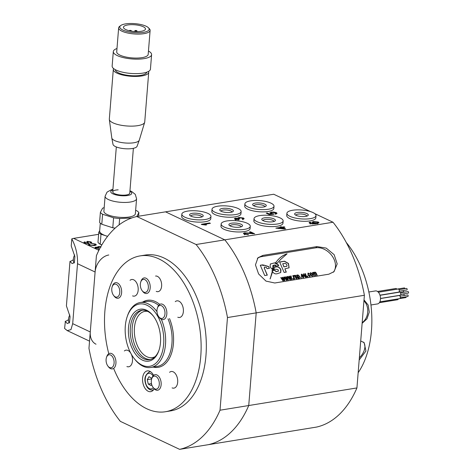 <?xml version="1.0" encoding="UTF-8"?>
<svg xmlns="http://www.w3.org/2000/svg" width="473" height="473" viewBox="0 0 473 473"><rect width="100%" height="100%" fill="white"/><g stroke="black" fill="none" stroke-linecap="round" stroke-linejoin="round"><path stroke-width="0.71" d="M363.944 300.804A13.155 10.453 -87 0 1 362.188 322.627M362.129 323.325L366.965 318.855L369.283 312.115L368.177 305.085L364.015 299.882M346.271 242.489A84.206 50.398 80.8 0 1 371.453 330.716A84.206 50.398 80.8 0 1 358.156 372.724M359.178 359.994L365.931 351.043L364.127 342.618L360.71 340.974M359.356 357.801A13.155 8.378 132.7 0 0 363.495 342.103M110.511 367.787A6.581 3.938 -99.2 0 0 114.099 361.691A6.581 3.938 -99.2 0 0 109.677 354.762A6.581 3.938 -99.2 0 0 106.49 357.428A6.581 3.938 -99.2 0 0 107.891 366.061A6.581 3.938 -99.2 0 0 110.511 367.787M106.49 357.428L106.809 356.494A7.893 4.724 80.8 0 1 109.866 353.313A7.893 4.724 80.8 0 1 110.635 353.296A7.893 4.724 80.8 0 1 115.885 360.976A7.893 4.724 80.8 0 1 112.403 368.899A7.893 4.724 80.8 0 1 111.64 368.916A7.893 4.724 80.8 0 1 108.494 366.853L107.891 366.061M117.724 296.784A6.581 3.938 -99.2 0 0 119.308 288.471A6.581 3.938 -99.2 0 0 113.833 284.462A6.581 3.938 -99.2 0 0 112.172 286.78A6.581 3.938 -99.2 0 0 113.579 295.412A6.581 3.938 -99.2 0 0 117.724 296.784M112.172 286.78L112.491 285.84A7.893 4.724 80.8 0 1 114.484 283.061A7.893 4.724 80.8 0 1 115.554 282.659A7.893 4.724 80.8 0 1 121.301 288.772A7.893 4.724 80.8 0 1 119.155 297.842A7.893 4.724 80.8 0 1 118.084 298.244A7.893 4.724 80.8 0 1 114.176 296.199L113.579 295.412M154.961 388.942A6.581 3.938 -99.2 0 0 159.312 384.253A6.581 3.938 -99.2 0 0 155.641 376.307A6.581 3.938 -99.2 0 0 151.697 378.778A6.581 3.938 -99.2 0 0 153.098 387.411A6.581 3.938 -99.2 0 0 154.961 388.942M151.697 378.778L152.016 377.844A7.893 4.724 80.8 0 1 155.073 374.663A7.893 4.724 80.8 0 1 156.746 374.876A7.893 4.724 80.8 0 1 161.157 383.065A7.893 4.724 80.8 0 1 157.61 390.249A7.893 4.724 80.8 0 1 155.936 390.036A7.893 4.724 80.8 0 1 153.701 388.203L153.098 387.411M163.362 307.426A6.581 3.938 -99.2 0 0 157.379 308.124A6.581 3.938 -99.2 0 0 158.609 316.514A6.581 3.938 -99.2 0 0 158.786 316.756A6.581 3.938 -99.2 0 0 164.297 316.526A6.581 3.938 -99.2 0 0 163.362 307.426M157.379 308.124L157.698 307.19A7.893 4.724 80.8 0 1 160.761 304.009A7.893 4.724 80.8 0 1 164.882 306.344A7.893 4.724 80.8 0 1 166.78 314.498A7.893 4.724 80.8 0 1 163.291 319.594A7.893 4.724 80.8 0 1 159.383 317.549L158.786 316.756M282.032 227.129L284.06 226.798L284.882 227.188L282.854 227.519L285.639 228.831L284.575 229.009L275.848 228.14L280.968 227.306L280.146 226.916L281.216 226.744L282.032 227.129L281.979 227.785M310.507 211.608L273.725 194.243L165.532 211.845L224.817 239.846L333.016 222.239L314.817 213.648M201.788 224.545L201.262 224.297L209.586 222.943L210.408 223.327L203.922 224.379L206.624 224.882L205.637 225.042L201.788 224.545M249.691 233.1L252.511 233.449L249.383 231.977L250.448 231.8L254.628 233.774L245.333 233.207L244.695 233.55L245.156 233.975L248.573 234.709L244.174 234.123L243.382 233.408L244.506 232.822L249.691 233.1L249.661 233.502M312.304 223.948L309.72 223.327L309.023 222.682L310.01 222.109L310.938 222.481L310.377 222.759L310.737 223.197L311.677 223.487L315.213 223.398L312.564 222.842L311.938 222.221L313.374 221.512L318.246 222.003L319.003 222.73L316.484 223.711L312.304 223.948M310.377 222.759L310.696 223.682M237.848 218.638L238.729 217.42L243.447 217.988L244.174 218.68L243.087 219.312L242.164 218.94L242.46 218.13L239.539 217.805L238.753 218.207L239.835 218.857L236.204 218.556L235.992 219.212L239.06 219.915L235.057 219.377L234.354 218.703L235.353 218.177L237.878 218.319L237.623 217.947M242.791 219.774L242.891 218.526L242.46 218.13M235.519 220.111L235.619 218.863L235.95 219.697M273.69 212.04L276.327 212.643L277.072 213.341L275.966 213.962L275.038 213.595L275.357 212.797L272.135 212.501L271.112 212.951L271.62 213.4L274.174 214.198L269.249 214.588L266.216 213.152L267.286 212.98L269.645 214.098L272.129 213.897L270.432 213.453L269.811 212.838L271.254 212.129L273.69 212.04L273.66 212.418M275.682 214.435L275.783 213.187L275.357 212.797M356.932 387.937A118.416 70.873 -99.2 0 1 316.532 427.078L208.339 444.679A118.416 70.873 -99.2 0 0 248.733 405.538L356.932 387.937L364.387 295.276A118.416 70.873 -99.2 0 0 333.016 222.239M364.387 295.276L256.189 312.878L248.733 405.538L256.189 312.878A118.416 70.873 -99.2 0 0 224.817 239.846L165.532 211.845L136.815 216.516L196.106 244.517L224.817 239.846A118.416 70.873 -99.2 0 1 256.189 312.878L227.478 317.549L220.022 410.209L248.733 405.538A118.416 70.873 -99.2 0 1 208.339 444.679L179.622 449.35L120.337 421.348A118.416 70.873 -99.2 0 1 88.959 348.317L96.415 255.657A118.416 70.873 -99.2 0 1 136.815 216.516M262.923 255.39L317.022 246.593L326.204 248.1L334.169 254.699L337.19 263.881L334.044 271.626L328.877 274.192L274.778 282.996L265.986 281.104L258.601 273.95L255.455 264.886L257.974 257.75L262.923 255.39L261.652 256.62L315.751 247.822A15.786 11.677 -134.1 0 1 334.163 259.588A15.786 11.677 -134.1 0 1 333.305 272.271M209.545 223.469L209.586 222.943M203.893 224.722L203.922 224.379M252.476 233.833L252.511 233.449M250.394 232.456L250.448 231.8M245.115 234.472L245.156 233.975M247.822 234.768L247.858 234.306M244.157 234.111L244.506 232.822M284.019 227.33L284.06 226.798M282.801 228.169L282.854 227.519M280.927 227.832L280.968 227.306M281.128 227.797L281.216 226.744M283.564 228.53L281.784 227.69L278.786 228.181L283.564 228.53L283.528 228.932M278.757 228.577L278.786 228.181M309.833 223.38L310.01 222.109M309.91 223.357L310.306 223.516M311.648 223.871L311.677 223.487M315.178 223.889L315.213 223.398M312.665 222.889L313.221 222.771M313.321 222.209L313.374 221.512M317.779 223.096L318.146 223.25L318.246 222.003M313.753 222.795L316.798 223.138L317.815 222.635L317.348 222.186L314.232 221.89L313.256 222.34L313.717 223.209M316.756 223.664L316.798 223.138M242.85 219.034L243.359 219.247L243.447 217.988M239.167 218.928L239.19 218.627M238.309 219.951L238.345 219.507M235.182 219.437L235.353 218.177M235.252 219.425L235.578 219.383M238.238 218.745L238.629 218.668L238.729 217.42M275.741 213.695L276.238 213.897L276.327 212.643M271.591 213.802L271.62 213.4M273.424 214.257L273.459 213.796M267.233 213.63L267.286 212.98M269.61 214.559L269.645 214.098M272.093 214.364L272.129 213.897M270.55 213.5L271.076 213.388M271.195 212.815L271.254 212.129M244.896 203.875L244.712 206.127A14.604 4.452 4.6 0 0 245.126 207.328A14.604 4.452 4.6 0 0 260.836 211.851A14.604 4.452 4.6 0 0 273.826 208.469L274.009 206.222A14.604 4.452 4.6 0 0 273.595 205.022A14.604 4.452 4.6 0 0 257.886 200.493A14.604 4.452 4.6 0 0 244.896 203.875A14.604 4.452 4.6 0 0 245.304 205.081A14.604 4.452 4.6 0 0 261.013 209.604A14.604 4.452 4.6 0 0 274.009 206.222M264.856 206.719A5.528 1.685 4.6 0 0 264.703 206.287A5.528 1.685 4.6 0 0 258.796 204.578A5.528 1.685 4.6 0 0 253.841 205.832M266.074 205.034A6.841 2.087 4.6 0 0 257.832 202.899A6.841 2.087 4.6 0 0 252.824 205.063A6.841 2.087 4.6 0 0 252.937 205.193A6.841 2.087 4.6 0 0 259.281 207.127A6.841 2.087 4.6 0 0 265.856 206.234A6.841 2.087 4.6 0 0 266.074 205.034M254.031 218.627L253.847 220.879A14.604 4.452 4.6 0 0 255.349 223.079A14.604 4.452 4.6 0 0 271.543 226.638A14.604 4.452 4.6 0 0 282.96 223.221L283.144 220.974A14.604 4.452 4.6 0 0 281.636 218.774A14.604 4.452 4.6 0 0 265.448 215.209A14.604 4.452 4.6 0 0 254.031 218.627A14.604 4.452 4.6 0 0 255.532 220.826A14.604 4.452 4.6 0 0 271.727 224.391A14.604 4.452 4.6 0 0 283.144 220.974M273.997 221.47A5.528 1.685 4.6 0 0 273.424 220.66A5.528 1.685 4.6 0 0 267.334 219.312A5.528 1.685 4.6 0 0 262.976 220.584M274.701 219.318A6.841 2.087 4.6 0 0 266.051 217.675A6.841 2.087 4.6 0 0 262.072 219.945A6.841 2.087 4.6 0 0 262.468 220.282A6.841 2.087 4.6 0 0 268.954 221.914A6.841 2.087 4.6 0 0 274.99 220.986A6.841 2.087 4.6 0 0 274.701 219.318M221.151 223.977L220.974 226.224A14.604 4.452 4.6 0 0 241.271 231.918A14.604 4.452 4.6 0 0 250.087 228.565L250.27 226.319A14.604 4.452 4.6 0 0 229.967 220.625A14.604 4.452 4.6 0 0 221.151 223.977A14.604 4.452 4.6 0 0 241.455 229.671A14.604 4.452 4.6 0 0 250.27 226.319M241.118 226.821A5.528 1.685 4.6 0 0 233.437 224.687A5.528 1.685 4.6 0 0 230.103 225.934M233.018 223.031A6.841 2.087 4.6 0 0 229.198 225.296A6.841 2.087 4.6 0 0 238.404 227.271A6.841 2.087 4.6 0 0 242.117 226.336A6.841 2.087 4.6 0 0 240.402 223.971A6.841 2.087 4.6 0 0 233.018 223.031M181.845 214.133L181.667 216.386A14.604 4.452 4.6 0 0 186.084 220.022A14.604 4.452 4.6 0 0 201.735 222.091A14.604 4.452 4.6 0 0 210.781 218.727L210.964 216.48A14.604 4.452 4.6 0 0 206.541 212.838A14.604 4.452 4.6 0 0 190.897 210.769A14.604 4.452 4.6 0 0 181.845 214.133A14.604 4.452 4.6 0 0 186.267 217.775A14.604 4.452 4.6 0 0 201.912 219.844A14.604 4.452 4.6 0 0 210.964 216.48M201.811 216.977A5.528 1.685 4.6 0 0 200.138 215.623A5.528 1.685 4.6 0 0 194.255 214.837A5.528 1.685 4.6 0 0 190.796 216.09M201.155 214.151A6.841 2.087 4.6 0 0 192.836 213.264A6.841 2.087 4.6 0 0 189.892 215.452A6.841 2.087 4.6 0 0 191.654 216.463A6.841 2.087 4.6 0 0 202.811 216.492A6.841 2.087 4.6 0 0 201.155 214.151M212.016 209.226L211.839 211.472A14.604 4.452 4.6 0 0 220.779 216.356A14.604 4.452 4.6 0 0 236.872 216.51A14.604 4.452 4.6 0 0 240.952 213.82L241.129 211.567A14.604 4.452 4.6 0 0 232.19 206.683A14.604 4.452 4.6 0 0 216.096 206.53A14.604 4.452 4.6 0 0 212.016 209.226A14.604 4.452 4.6 0 0 220.956 214.109A14.604 4.452 4.6 0 0 237.056 214.263A14.604 4.452 4.6 0 0 241.129 211.567M231.983 212.07A5.528 1.685 4.6 0 0 228.565 210.237A5.528 1.685 4.6 0 0 222.511 210.183A5.528 1.685 4.6 0 0 220.968 211.183M221.666 208.587A6.841 2.087 4.6 0 0 220.063 210.544A6.841 2.087 4.6 0 0 231.486 212.206A6.841 2.087 4.6 0 0 232.982 211.585A6.841 2.087 4.6 0 0 230.191 208.889A6.841 2.087 4.6 0 0 221.666 208.587M286.904 213.282L286.721 215.528A14.604 4.452 4.6 0 0 290.321 218.839A14.604 4.452 4.6 0 0 306.232 221.263A14.604 4.452 4.6 0 0 315.834 217.87L316.017 215.623A14.604 4.452 4.6 0 0 312.422 212.312A14.604 4.452 4.6 0 0 296.506 209.888A14.604 4.452 4.6 0 0 286.904 213.282A14.604 4.452 4.6 0 0 290.499 216.593A14.604 4.452 4.6 0 0 306.415 219.011A14.604 4.452 4.6 0 0 316.017 215.623M306.871 216.12A5.528 1.685 4.6 0 0 305.505 214.89A5.528 1.685 4.6 0 0 299.521 213.973A5.528 1.685 4.6 0 0 295.856 215.233M306.593 213.447A6.841 2.087 4.6 0 0 298.132 212.383A6.841 2.087 4.6 0 0 294.945 214.6A6.841 2.087 4.6 0 0 296.329 215.457A6.841 2.087 4.6 0 0 307.87 215.635A6.841 2.087 4.6 0 0 306.593 213.447M227.478 317.549A118.416 70.873 -99.2 0 0 196.106 244.517M179.622 449.35A118.416 70.873 -99.2 0 0 220.022 410.209M406.147 296.772A0.792 0.473 80.8 0 1 405.804 297.594L399.791 298.575M400.702 294.472L403.51 294.011A0.792 0.473 80.8 0 1 403.93 294.253A0.792 0.473 80.8 0 1 403.83 295.554M403.321 290.564A0.792 0.473 80.8 0 1 403.38 290.647A0.792 0.473 80.8 0 1 403.564 291.457A0.792 0.473 80.8 0 1 403.215 291.959L400.229 292.444M396.8 289.145L404.314 287.921A0.792 0.473 80.8 0 1 404.734 288.163A0.792 0.473 80.8 0 1 404.918 288.707M399.035 289.665L406.549 288.441A0.792 0.473 80.8 0 1 406.969 288.684A0.792 0.473 80.8 0 1 407.152 289.494A0.792 0.473 80.8 0 1 406.804 289.996L399.289 291.22M400.471 292.793L407.986 291.569A0.792 0.473 80.8 0 1 408.406 291.811A0.792 0.473 80.8 0 1 408.589 292.621A0.792 0.473 80.8 0 1 408.24 293.124L400.726 294.348M398.284 298.853A1.579 0.946 80.8 0 1 397.61 299.728L379.37 302.696M377.513 291.48L395.866 288.495A1.579 0.946 80.8 0 1 396.699 288.985A1.579 0.946 80.8 0 1 396.835 289.222M378.353 292.231L398.1 289.015A1.579 0.946 80.8 0 1 398.94 289.5A1.579 0.946 80.8 0 1 399.301 291.126A1.579 0.946 80.8 0 1 398.609 292.131L379.979 295.164M380.026 295.318L399.537 292.143A1.579 0.946 80.8 0 1 400.377 292.627A1.579 0.946 80.8 0 1 400.737 294.253A1.579 0.946 80.8 0 1 400.046 295.258L380.511 298.439M400.028 296.169L407.543 294.951A0.792 0.473 80.8 0 1 407.963 295.193A0.792 0.473 80.8 0 1 408.146 296.003A0.792 0.473 80.8 0 1 407.797 296.506L400.282 297.73M380.511 298.546L399.094 295.524A1.579 0.946 80.8 0 1 399.927 296.009A1.579 0.946 80.8 0 1 400.294 297.635A1.579 0.946 80.8 0 1 399.602 298.64L379.86 301.851M368.839 292.001L375.432 290.93A6.581 3.938 80.8 0 1 378.92 292.958A6.581 3.938 80.8 0 1 380.44 299.722A6.581 3.938 80.8 0 1 377.543 303.914L370.956 304.984M380.002 295.253L397.036 292.48A1.579 0.946 80.8 0 1 397.326 292.503M400.436 292.728L405.491 291.906A0.792 0.473 80.8 0 1 405.692 291.942M153.607 375.349A10.524 6.297 -99.2 0 0 149.793 371.281A10.524 6.297 -99.2 0 0 147.298 370.885A10.524 6.297 -99.2 0 0 142.562 380.251A10.524 6.297 -99.2 0 0 148.185 391.266A10.524 6.297 -99.2 0 0 150.68 391.662A10.524 6.297 -99.2 0 0 154.186 388.776M177.795 317.235A8.419 5.037 -99.2 0 0 179.61 317.472A8.419 5.037 -99.2 0 0 183.4 309.981A8.419 5.037 -99.2 0 0 178.9 301.165A8.419 5.037 -99.2 0 0 176.902 300.852A8.419 5.037 -99.2 0 0 175.258 301.65M172.107 387.89A8.419 5.037 -99.2 0 0 173.922 388.126A8.419 5.037 -99.2 0 0 177.712 380.635A8.419 5.037 -99.2 0 0 173.213 371.819A8.419 5.037 -99.2 0 0 171.22 371.506A8.419 5.037 -99.2 0 0 169.571 372.304M126.9 366.54A8.419 5.037 -99.2 0 0 128.715 366.776A8.419 5.037 -99.2 0 0 131.08 353.763M130.855 353.361A8.419 5.037 -99.2 0 0 128.006 350.469A8.419 5.037 -99.2 0 0 126.013 350.156A8.419 5.037 -99.2 0 0 124.364 350.954M156.226 291.35A7.893 4.724 -99.2 0 0 158.094 291.646A7.893 4.724 -99.2 0 0 161.648 284.622A7.893 4.724 -99.2 0 0 157.432 276.362A7.893 4.724 -99.2 0 0 155.564 276.061M132.588 295.885A8.419 5.037 -99.2 0 0 134.403 296.122A8.419 5.037 -99.2 0 0 138.193 288.631A8.419 5.037 -99.2 0 0 133.693 279.821A8.419 5.037 -99.2 0 0 131.695 279.502A8.419 5.037 -99.2 0 0 130.051 280.3M113.757 368.68A78.944 47.247 -99.2 0 0 146.778 408.755A78.944 47.247 -99.2 0 0 165.485 411.729L170.688 410.883A78.944 47.247 -99.2 0 0 206.222 340.643A78.944 47.247 -99.2 0 0 164.042 258.027A78.944 47.247 -99.2 0 0 145.335 255.048L140.132 255.893A78.944 47.247 -99.2 0 0 108.79 353.721M165.485 411.729A78.944 47.247 -99.2 0 0 201.019 341.488A78.944 47.247 -99.2 0 0 158.839 258.873A78.944 47.247 -99.2 0 0 140.132 255.893M156.989 311.666A32.891 19.689 -99.2 0 0 148.037 303.772A32.891 19.689 -99.2 0 0 140.245 302.531A32.891 19.689 -99.2 0 0 127.497 315.781L127.178 316.715A31.579 18.896 -99.2 0 0 133.924 358.15A31.579 18.896 -99.2 0 0 142.077 365.144A31.579 18.896 -99.2 0 0 163.664 344.226A31.579 18.896 -99.2 0 0 146.896 305.191A31.579 18.896 -99.2 0 0 127.178 316.715M133.924 358.15L134.521 358.942A32.891 19.689 -99.2 0 0 143.017 366.22A32.891 19.689 -99.2 0 0 150.81 367.462A32.891 19.689 -99.2 0 0 161.269 319.216M142.479 360.148A26.317 15.751 -99.2 0 0 158.91 350.54A26.317 15.751 -99.2 0 0 153.293 316.011A26.317 15.751 -99.2 0 0 146.494 310.187A26.317 15.751 -99.2 0 0 128.502 327.618A26.317 15.751 -99.2 0 0 142.479 360.148M153.595 316.419A24.998 14.965 -99.2 0 0 147.434 311.269A24.998 14.965 -99.2 0 0 141.516 310.323A24.998 14.965 -99.2 0 0 130.264 332.566A24.998 14.965 -99.2 0 0 143.621 358.729A24.998 14.965 -99.2 0 0 149.539 359.669A24.998 14.965 -99.2 0 0 159.07 350.061M144.034 279.389A6.581 3.938 -99.2 0 0 140.741 282.038A6.581 3.938 -99.2 0 0 142.142 290.67A6.581 3.938 -99.2 0 0 144.655 292.379A6.581 3.938 -99.2 0 0 148.362 286.478A6.581 3.938 -99.2 0 0 144.034 279.389M140.741 282.038L141.06 281.104A7.893 4.724 80.8 0 1 144.117 277.923A7.893 4.724 80.8 0 1 145.016 277.917A7.893 4.724 80.8 0 1 150.148 285.692A7.893 4.724 80.8 0 1 146.654 293.508A7.893 4.724 80.8 0 1 145.755 293.508A7.893 4.724 80.8 0 1 142.745 291.463L142.142 290.67M151.839 378.353L149.03 376.674L147.274 379.665L148.28 384.094L151.035 385.536L151.673 384.443M151.472 383.573L148.28 384.094M151.638 378.95L147.274 379.665M65.339 321.616L64.594 328.451L67.207 330.603L70.944 329.669L72.694 323.656L77.519 263.709C77.814 255.124 75.905 246.835 71.807 238.835L71.234 245.93L74.894 256.662L74.362 262.586L72.127 263.573L69.986 261.403L66.409 305.883L70.069 316.614L69.537 322.539L67.302 323.526L65.339 321.616M68.526 319.571A8.159 6.043 -64.7 0 1 65.168 321.356M73.35 259.618A8.159 6.043 -64.7 0 1 69.986 261.403M98.621 234.318L73.628 238.386A15.786 11.695 115.3 0 0 71.807 238.835M94.831 244.18L91.455 243.447L95.487 244.033L96.332 244.783L94.464 245.611L89.101 245.079L88.398 244.423L89.066 243.914L89.935 244.204L89.409 244.571L89.852 244.979L93.784 245.292L95.333 244.671L94.831 244.18M99.159 249.779L98.579 249.289L99.643 248.833M101.009 247.101L98.822 246.853L98.561 247.468L99.04 247.645L98.26 247.728L96.321 247.42L96.161 247.905L98.461 248.437L95.457 248.035L94.931 247.527L95.682 247.131L97.574 247.237L97.385 246.959M98.171 247.905L98.23 247.154L98.538 247.698M96.321 247.42L96.131 248.272M97.556 247.48L98.213 246.563L100.802 246.675M88.652 243.27L88.682 242.945L88.037 243.494L84.667 242.986L83.875 242.3L84.726 241.851L85.406 242.17L84.874 242.454L85.359 242.856L87.304 243.187L87.688 243.016L86.636 241.987L87.316 241.348L90.911 241.869L91.78 242.614L90.674 243.181L90 242.862L90.739 242.489L90.219 242.005L88.037 241.662L87.7 242.04L88.735 243.122M88.037 241.662L87.641 242.791L88.622 243.69M108.79 254.988A15.786 11.695 115.3 0 0 95.103 272.01L90.278 331.963A15.786 11.695 115.3 0 0 96.019 344.208M99.436 249.236L99.466 248.857M97.899 248.467L97.929 248.13M95.304 247.953L95.682 247.131M97.515 247.988L98.213 246.563M95.327 244.736L95.487 244.033M95.428 244.783L96.037 245.138M88.646 244.819L89.066 243.914M89.007 244.665L89.391 244.795M89.823 245.357L89.852 244.979M93.755 245.706L93.784 245.292M95.274 245.44L95.333 244.671M90.733 242.566L90.911 241.869M90.846 242.619L91.449 242.962M87.972 242.413L87.641 242.791M84.194 242.72L84.667 242.596L84.726 241.851M85.329 243.246L85.359 242.856M87.274 243.554L87.304 243.187M86.843 242.2L87.257 242.099L87.316 241.348M87.257 242.099L87.611 242.058M74.657 254.959A7.893 5.847 115.3 0 0 73.682 262.107A7.893 5.847 115.3 0 0 74.078 263.065M69.833 314.912A7.893 5.847 115.3 0 0 68.857 322.06A7.893 5.847 115.3 0 0 69.253 323.018M100.294 223.15L99.661 230.99A18.417 5.617 4.6 0 0 106.484 236.003A18.417 5.617 4.6 0 0 107.59 236.34L100.986 234.241L100.181 244.234L101.89 244.783M105.101 196.224L103.894 211.212A15.786 4.813 4.6 0 0 125.292 217.397A15.786 4.813 4.6 0 0 135.367 213.749L136.573 198.761A15.786 4.813 -175.4 0 1 126.498 202.409A15.786 4.813 -175.4 0 1 105.101 196.224L107.058 192.115L111.19 189.827L112.905 189.401M118.173 189.833A8.549 2.607 4.6 0 0 112.716 191.813A8.549 2.607 4.6 0 0 124.304 195.16A8.549 2.607 4.6 0 0 129.762 193.185L133.374 148.327M136.792 216.522L138.873 212.619A19.736 6.019 4.6 0 0 136.667 210.704L135.639 210.373M104.184 207.617A19.736 6.019 4.6 0 0 102.582 208.221L100.388 212.342A19.736 6.019 4.6 0 0 102.594 214.257L113.585 217.787A19.736 6.019 4.6 0 0 119.645 218.52L131.76 217.97M138.577 216.226L138.873 212.619M119.645 218.52L119.137 224.823M102.594 214.257L101.79 224.249L112.781 227.779L113.585 217.787M112.781 227.779A19.736 6.019 4.6 0 0 115.14 228.134M101.79 224.249A19.736 6.019 4.6 0 1 99.584 222.334L100.388 212.342M100.181 244.234A19.736 6.019 4.6 0 1 97.982 242.318L98.786 232.326L99.691 230.617M98.786 232.326A19.736 6.019 4.6 0 0 100.986 234.241M134.888 30.698A1.052 0.319 4.6 0 0 134.87 30.739A1.052 0.319 4.6 0 0 135.822 31.141A1.052 0.319 4.6 0 0 136.957 30.958A1.052 0.319 4.6 0 0 136.969 30.911A1.052 0.319 4.6 0 0 136.023 30.514A1.052 0.319 4.6 0 0 134.888 30.698M130.714 31.035A1.052 0.319 4.6 0 0 131.346 30.84A1.052 0.319 4.6 0 0 131.358 30.792A1.052 0.319 4.6 0 0 130.412 30.396A1.052 0.319 4.6 0 0 129.277 30.579A1.052 0.319 4.6 0 0 129.259 30.621A1.052 0.319 4.6 0 0 129.324 30.745M148.575 71.388A17.761 5.416 -175.4 0 1 148.729 72.268L144.732 121.981A17.761 5.416 -175.4 0 1 144.667 122.33L139.281 140.174A13.818 4.216 -175.4 0 1 139.257 140.245L137.058 146.311A12.103 3.689 -175.4 0 1 136.957 146.524A12.103 3.689 -175.4 0 1 124.393 148.682A12.103 3.689 -175.4 0 1 113.012 144.371L111.811 138.033A13.818 4.216 -175.4 0 1 111.799 137.962L109.334 119.486A17.761 5.416 -175.4 0 1 109.322 119.131L113.319 69.419A17.761 5.416 -175.4 0 1 113.567 68.656A17.761 5.416 -175.4 0 1 113.621 68.579M139.257 140.245A13.818 4.216 -175.4 0 1 139.139 140.493A13.818 4.216 -175.4 0 1 124.801 142.952A13.818 4.216 -175.4 0 1 111.811 138.033M144.667 122.33A17.761 5.416 -175.4 0 1 144.484 122.744A17.761 5.416 -175.4 0 1 125.895 125.895A17.761 5.416 -175.4 0 1 109.334 119.486M148.729 72.268A17.761 5.416 -175.4 0 1 148.487 73.031A17.761 5.416 -175.4 0 1 129.318 76.129A17.761 5.416 -175.4 0 1 113.319 69.419M146.754 72.192A15.786 4.813 -175.4 0 1 146.547 72.789A15.786 4.813 -175.4 0 1 129.637 75.556A15.786 4.813 -175.4 0 1 115.282 69.661M148.457 51.049A19.21 5.859 -175.4 0 1 151.602 54.649A19.21 5.859 -175.4 0 1 151.336 55.477A19.21 5.859 -175.4 0 1 130.601 58.823A19.21 5.859 -175.4 0 1 113.307 51.569A19.21 5.859 -175.4 0 1 113.573 50.741A19.21 5.859 -175.4 0 1 116.985 48.518M151.602 54.649L150.438 69.141A19.21 5.859 -175.4 0 1 150.166 69.963A19.21 5.859 -175.4 0 1 129.436 73.309A19.21 5.859 -175.4 0 1 112.142 66.054L113.307 51.569M148.492 27.812L149.415 28.794A15.786 4.813 -175.4 0 1 150.118 30.396A15.786 4.813 -175.4 0 1 149.9 31.07A15.786 4.813 -175.4 0 1 132.86 33.825A15.786 4.813 -175.4 0 1 118.646 27.86A15.786 4.813 -175.4 0 1 118.865 27.186A15.786 4.813 -175.4 0 1 119.598 26.393L120.662 25.577A14.734 4.494 -175.4 0 1 134.823 23.65A14.734 4.494 -175.4 0 1 148.492 27.812A14.734 4.494 -175.4 0 1 148.948 29.941A14.734 4.494 -175.4 0 1 131.991 32.395A14.734 4.494 -175.4 0 1 119.982 26.317A14.734 4.494 -175.4 0 1 120.662 25.577M150.118 30.396L148.191 54.377A15.786 4.813 -175.4 0 1 147.972 55.051A15.786 4.813 -175.4 0 1 130.932 57.807A15.786 4.813 -175.4 0 1 116.719 51.841L118.646 27.86M123.601 26.766A11.05 3.37 -175.4 0 1 135.526 24.844A11.05 3.37 -175.4 0 1 145.477 29.019A11.05 3.37 -175.4 0 1 145.323 29.492A11.05 3.37 -175.4 0 1 133.398 31.413A11.05 3.37 -175.4 0 1 123.447 27.245A11.05 3.37 -175.4 0 1 123.601 26.766M264.726 275.558L267.322 275.138L264.407 268.351L264.472 267.032L266.47 267.416L267.02 268.694L269.397 268.303L268.646 266.559L263.562 264.998L263.136 265.69L262.775 264.845L260.298 265.252L264.726 275.558M277.077 263.366L280.755 259.334L287.081 253.806C283.735 254.929 280.885 256.738 278.538 259.234L275.505 262.775L277.077 263.366M286.301 272.105L284.894 268.835L289.104 267.789L288.471 263.455L284.521 261.202L279.62 262.001L284.113 272.46L286.301 272.105M275.647 266.979L274.724 267.127L273.548 269.498C275.174 269.066 276.729 269.172 278.207 269.823L278.402 271.135L276.35 271.585L274.565 270.195L272.046 270.609L272.625 271.774C273.92 273.642 275.505 274.269 277.373 273.66L280.767 272.513L280.962 269.959L280.625 269.167C279.318 267.085 277.663 266.358 275.647 266.979L274.665 267.239M274.748 262.828L270.385 263.964L270.089 266.187L270.745 267.712L272.241 269.267L273.158 266.926L272.815 266.128L273.199 265.306L275.05 264.957L276.202 266.015L278.757 265.595L278.473 264.91L274.748 262.828L270.325 264.029M272.886 265.554L273.199 265.306M275.676 265.152L274.062 265.152L270.195 278.828L272.56 271.786L271.975 270.574L273.116 270.39L275.676 265.152L274.003 265.264M312.192 276.149L310.288 274.606L310.702 272.685L312.594 274.192L312.192 276.149L312.629 275.942M310.27 272.886L310.702 272.685L312.594 274.192M307.976 276.77L307.545 276.841L307.267 276.185L307.698 276.114L307.976 276.77M302.98 277.137L303.353 276.374L303.814 276.362L303.181 277.616L301.271 276.102L301.697 274.151L303.577 275.664L301.744 276.126L302.98 277.137M303.636 277.403L303.181 277.616M301.26 274.358L301.697 274.151L303.577 275.664M298.475 279.141L296.707 275.026L297.292 275.446L297.777 274.789L299.575 276.321L299.249 278.254L298.416 277.929L298.906 279.07M296.748 275.12L297.162 275.57L297.777 274.789L299.575 276.321M299.592 278.089L299.249 278.254M294.632 278.94L294.2 279.011L292.757 275.664L293.195 275.599L293.42 276.131L293.68 275.452L294.165 275.564L293.668 276.51L294.632 278.94M293.532 275.523L294.165 275.564M293.887 276.061L293.538 276.634L293.887 277.208M290.363 279.638L289.878 279.714L287.679 276.492L288.122 276.421L289.807 278.958L289.145 276.256L289.624 276.179L291.191 278.674L290.641 276.013L291.084 275.942L291.8 279.401L291.279 279.484L289.718 276.995L290.363 279.638M283.445 280.761L282.96 280.838L280.761 277.621L281.204 277.545L282.889 280.087L282.227 277.379L282.706 277.302L284.273 279.797L283.723 277.137L284.167 277.066L284.882 280.53L284.362 280.613L282.801 278.118L283.445 280.761M257.342 258.441A15.786 11.677 -134.1 0 1 261.652 256.62M286.904 280.199L286.419 280.276L284.22 277.054L284.663 276.983L286.348 279.519L285.686 276.817L286.165 276.74L287.732 279.236L287.182 276.575L287.625 276.504L288.341 279.963L287.821 280.051L286.26 277.556L286.904 280.199M293.384 279.147L292.953 279.212L292.675 278.556L293.106 278.485L293.384 279.147M296.606 278.686L295.111 277.775L296.429 278.201L296.766 277.592L294.549 276.333L295.099 275.221L296.494 276.019L295.318 275.7L294.951 276.197L297.162 277.438L296.606 278.686L297.091 278.467M295.152 277.846L296.305 278.325L296.766 277.592M294.632 275.428L295.099 275.221L296.37 276.143M295.318 275.7L294.827 276.321L295.211 276.451M301.331 277.852L300.899 277.923L300.615 277.267L301.047 277.196L301.331 277.852M306.788 276.965L306.356 277.036L306.143 276.539L305.629 277.219L304.24 276.007L303.353 273.944L303.784 273.873L305.511 276.723L305.854 276.374L304.866 273.696L305.351 273.619L306.788 276.965M303.394 274.038L305.387 276.847L305.854 276.374M308.372 273.678L308.207 275.032L309.437 276.191L309.815 275.126L310.276 275.12L309.768 276.545L307.905 274.99L308.29 273.075L309.732 273.991L308.497 273.554L308.337 274.908L309.703 276.019M310.158 276.362L309.768 276.545M307.87 273.276L308.29 273.075L309.608 274.115M315.048 272.489L314.87 273.571L315.704 275.511L315.272 275.582L314.344 273.412L313.593 272.726L313.504 274.015L314.249 275.753L313.818 275.818L312.381 272.478L312.96 272.886L313.481 272.235L314.421 272.69L314.941 271.993L316.183 272.992L317.164 275.274L316.733 275.345L315.828 273.24L314.776 272.661M312.417 272.572L312.83 273.01L313.481 272.235L314.297 272.815L314.941 271.993L316.183 272.992M280.826 277.71L281.204 277.545M281.08 277.669L282.889 280.087M282.251 277.48L282.706 277.302M282.576 277.426L284.273 279.797M283.741 277.237L284.167 277.066M284.042 277.19L284.734 280.554M283.297 280.785L282.801 278.118M284.285 277.148L284.663 276.983M284.539 277.107L286.348 279.519M285.71 276.918L286.165 276.74M286.035 276.865L287.732 279.236M287.2 276.675L287.625 276.504M287.501 276.628L288.193 279.986M286.756 280.223L286.26 277.556M287.744 276.587L288.122 276.421M287.998 276.545L289.807 278.958M289.169 276.356L289.624 276.179M289.494 276.303L291.191 278.674M290.659 276.114L291.084 275.942M290.96 276.061L291.652 279.425M290.215 279.661L289.718 276.995M292.71 278.656L293.106 278.485M292.976 278.609L293.219 279.171M292.799 275.765L293.195 275.599M293.065 275.718L293.42 276.131M294.035 275.688L294.064 276.055M293.763 276.185L293.538 276.634L293.763 276.185M293.757 277.332L294.46 278.969M296.305 278.325L296.642 277.716L296.305 278.325M294.573 275.499L294.969 275.345M295.193 275.824L294.827 276.321L295.193 275.824M295.081 276.575L297.162 277.438M297.038 277.562L297.02 278.526M299.444 276.439L299.125 278.378M298.735 279.094L298.416 277.929M297.807 275.398L297.677 276.788L299.143 277.734M297.694 275.434L297.807 276.67L299.084 277.811M298.883 277.905L299.149 276.409L297.931 275.274M300.657 277.361L301.047 277.196M300.923 277.32L301.165 277.882M301.744 276.126L302.856 277.261L303.228 276.498M303.37 276.492L303.814 276.362M303.684 276.486L303.057 277.74M301.2 274.423L301.573 274.269M301.573 274.825L301.904 274.624L301.567 275.641L302.998 275.41L301.904 274.624M301.78 274.748L301.437 275.765L302.998 275.41M305.387 276.847L305.724 276.498L305.387 276.847M304.908 273.796L305.351 273.619M305.227 273.743L306.622 276.989M307.302 276.279L307.698 276.114M307.568 276.238L307.811 276.8M309.85 275.251L310.276 275.12M310.146 275.239L309.644 276.664M307.811 273.341L308.165 273.199M310.211 272.956L310.578 272.809M312.47 274.316L312.068 276.273M310.773 273.288L310.59 274.653L311.873 275.794L312.156 275.611M310.607 273.347L310.897 273.163L310.72 274.535L312.097 275.682M311.873 275.794L312.18 274.293L310.897 273.163M316.059 273.11L316.999 275.304M314.923 272.614L314.87 273.571M314.746 273.696L315.538 275.54M313.469 272.85L313.374 274.139L314.078 275.777M272.992 270.515L275.552 265.276M270.065 278.952L272.43 271.91L271.975 270.574M278.627 265.72L278.343 265.028L274.618 262.953M272.111 269.391L273.033 267.05L272.815 266.128M272.69 266.252L273.075 265.43M280.702 272.572L280.625 269.167M280.495 269.291C279.194 267.21 277.533 266.482 275.523 267.103M278.331 271.195L276.22 271.709L274.435 270.32L272.081 270.704M289.033 267.848L288.317 263.526L284.391 261.327L279.661 262.095M286.13 272.135L284.894 268.835M286.212 266.53L286.916 266.187L286.993 265.394L286.407 264.029L285.036 263.366L282.706 263.745L283.889 266.908L286.845 266.246M283.889 266.908L286.342 266.405M282.706 263.745L284.013 266.784M286.951 253.93C283.605 255.053 280.761 256.863 278.408 259.358L277.905 259.819M276.947 263.485L279.685 260.463M279.555 260.588L280.69 259.393M263.136 265.69L262.645 264.969L260.339 265.347M269.226 268.333L268.646 266.559M268.516 266.683L263.496 265.063M267.15 275.168L264.407 268.351M264.277 268.475L264.419 267.097M315.751 247.822L317.022 246.593M150.81 367.462L157.261 366.415A32.891 19.689 -99.2 0 0 168.004 318.826M158.626 305.398A32.891 19.689 -99.2 0 0 154.488 302.726A32.891 19.689 -99.2 0 0 146.695 301.484L140.245 302.531M142.574 302.152A33.944 20.315 80.8 0 1 155.404 301.591A33.944 20.315 80.8 0 1 159.72 304.393M169.505 318.583A33.944 20.315 80.8 0 1 171.445 353.562A33.944 20.315 80.8 0 1 153.14 367.083M142.456 310.223A24.998 14.965 -99.2 0 0 132.174 333.045A24.998 14.965 -99.2 0 0 145.489 358.422A24.998 14.965 -99.2 0 0 150.467 359.468M147.677 311.382A23.419 14.019 -99.2 0 0 134.32 329.947A23.419 14.019 -99.2 0 0 146.861 356.725A23.419 14.019 -99.2 0 0 155.049 356.713M153.654 389.64A9.212 5.51 80.8 0 1 152.548 390.024C150.319 390.237 148.439 389.173 146.926 386.819C143.496 380.044 144.383 375.054 149.592 371.843A9.212 5.51 80.8 0 1 150.763 371.861M153.057 375.905A7.893 4.724 -99.2 0 0 146.269 375.243A7.893 4.724 -99.2 0 0 146.991 386.281A7.893 4.724 -99.2 0 0 153.299 387.677M98.887 250.312L73.628 238.386M90.278 331.963L72.694 323.656M95.103 272.01L77.519 263.709M112.864 189.945A10.524 3.21 4.6 0 0 112.858 193.824A10.524 3.21 4.6 0 0 125.014 195.775A10.524 3.21 4.6 0 0 129.915 191.317M244.695 233.55L244.594 234.803M310.359 222.83L310.258 224.078M313.256 222.34L313.156 223.593M317.815 222.635L317.714 223.883M238.753 218.207L238.652 219.454M271.112 212.951L271.011 214.198M89.539 341.145L67.207 330.603M95.883 247.651L95.818 248.396M89.409 244.571L89.35 245.321M90.739 242.489L90.68 243.24M87.629 241.874L87.564 242.625M84.874 242.454L84.815 243.205M129.957 190.773L131.689 191.518L135.284 194.373L136.573 198.761M112.716 191.813L116.323 146.955M134.87 30.739L134.811 31.531M131.358 30.792L131.328 31.141M136.969 30.911L136.916 31.602"/></g></svg>
